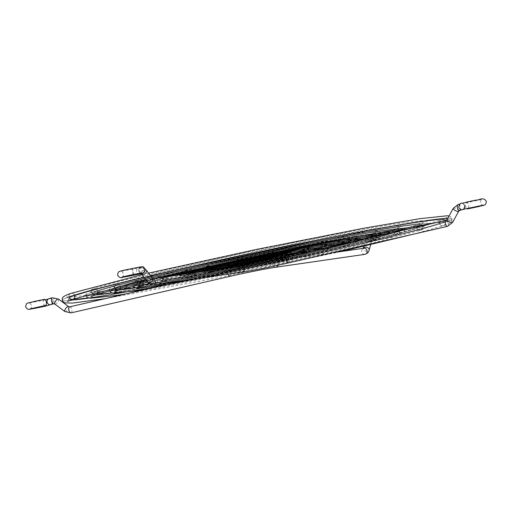 <?xml version="1.0" encoding="UTF-8"?>
<svg xmlns="http://www.w3.org/2000/svg" width="512" height="512" viewBox="0 0 512 512"><rect width="100%" height="100%" fill="white"/><g stroke="black" fill="none" stroke-linecap="round" stroke-linejoin="round"><path stroke-width="0.38" stroke-dasharray="2.56 1.92" d="M367.616 238.637A3.098 2.899 -107.2 0 1 369.549 235.123A3.098 2.899 -107.2 0 1 373.318 237.53A3.098 2.899 -107.2 0 1 371.386 241.043A3.098 2.899 -107.2 0 1 367.616 238.637M45.402 305.472A3.098 1.574 79.4 0 1 43.309 302.842A3.098 1.574 79.4 0 1 44.262 299.379M142.451 273.12A3.098 2.899 72.8 0 0 144.384 269.606A3.098 2.899 72.8 0 0 140.614 267.2A3.098 2.899 72.8 0 0 140.806 273.114M468.589 207.981A3.098 1.574 -100.6 0 0 468.691 205.402A3.098 1.574 -100.6 0 0 466.598 202.771A3.098 1.574 -100.6 0 0 465.645 206.234A3.098 1.574 -100.6 0 0 466.694 208.422M68.96 296.902A3.098 2.982 -109.1 0 1 71.251 293.286A3.098 2.982 -109.1 0 1 74.816 295.738A192.89 6.81 -11.8 0 1 306.272 242.541A192.89 6.81 -11.8 0 1 439.437 223.29A192.89 6.81 -11.8 0 1 275.955 262.509A192.89 6.81 -11.8 0 1 88.198 297.869A192.89 6.81 -11.8 0 0 275.955 262.509A192.89 6.81 -11.8 0 0 439.437 223.29A3.098 2.982 70.9 0 0 442.995 225.741A3.098 2.982 70.9 0 0 445.293 222.125A3.098 2.982 70.9 0 0 441.728 219.674A3.098 2.982 70.9 0 0 439.437 223.29A3.098 2.982 70.9 0 0 442.995 225.741A3.098 2.982 70.9 0 0 445.293 222.125A3.098 2.982 70.9 0 0 441.728 219.674A3.098 2.982 70.9 0 0 439.437 223.29A192.89 6.81 -11.8 0 1 275.955 262.509A192.89 6.81 -11.8 0 1 88.198 297.869A192.89 6.81 -11.8 0 0 275.955 262.509A192.89 6.81 -11.8 0 0 439.437 223.29A3.098 2.982 70.9 0 0 442.995 225.741A3.098 2.982 70.9 0 0 445.293 222.125A199.085 7.027 -11.8 0 1 206.4 277.03A199.085 7.027 -11.8 0 1 68.96 296.902A3.098 2.982 -109.1 0 1 71.251 293.286A3.098 2.982 -109.1 0 1 74.816 295.738A192.89 6.81 -11.8 0 1 306.272 242.541A192.89 6.81 -11.8 0 1 439.437 223.29A3.098 2.982 70.9 0 0 442.995 225.741A3.098 2.982 70.9 0 0 445.293 222.125A199.085 7.027 -11.8 0 1 206.4 277.03A199.085 7.027 -11.8 0 1 68.96 296.902A3.098 2.982 -109.1 0 1 71.251 293.286A3.098 2.982 -109.1 0 1 74.816 295.738A192.89 6.81 -11.8 0 1 306.272 242.541A192.89 6.81 -11.8 0 1 439.437 223.29A3.098 2.982 70.9 0 1 441.728 219.674A3.098 2.982 70.9 0 1 445.293 222.125A3.098 2.982 70.9 0 0 441.728 219.674A3.098 2.982 70.9 0 0 439.437 223.29A192.89 6.81 -11.8 0 0 306.272 242.541A192.89 6.81 -11.8 0 0 74.816 295.738A192.89 6.81 -11.8 0 0 72.186 299.501A192.89 6.81 -11.8 0 1 74.816 295.738A3.098 2.982 -109.1 0 0 71.251 293.286A3.098 2.982 -109.1 0 0 68.96 296.902A199.085 7.027 -11.8 0 0 206.4 277.03A199.085 7.027 -11.8 0 0 445.293 222.125A199.085 7.027 -11.8 0 1 206.4 277.03A199.085 7.027 -11.8 0 1 68.96 296.902M143.949 277.28A199.085 7.027 -11.8 0 1 150.566 275.731A199.085 7.027 -11.8 0 0 143.949 277.28A199.085 7.027 -11.8 0 1 150.566 275.731A199.085 7.027 -11.8 0 0 143.949 277.28M447.802 218.246A199.085 7.027 -11.8 0 1 445.293 222.125A199.085 7.027 -11.8 0 0 447.802 218.246A199.085 7.027 -11.8 0 1 445.293 222.125A199.085 7.027 -11.8 0 0 447.802 218.246M91.744 292.378A3.098 2.982 -109.1 0 1 94.042 288.762A3.098 2.982 -109.1 0 1 97.606 291.213A168.774 5.958 -11.8 0 1 300.128 244.659A168.774 5.958 -11.8 0 1 416.646 227.814A168.774 5.958 -11.8 0 1 275.917 261.638A168.774 5.958 -11.8 0 1 111.45 292.781A168.774 5.958 -11.8 0 0 275.917 261.638A168.774 5.958 -11.8 0 0 416.646 227.814A3.098 2.982 70.9 0 0 420.211 230.266A3.098 2.982 70.9 0 0 422.509 226.65A3.098 2.982 70.9 0 0 418.944 224.198A3.098 2.982 70.9 0 0 416.646 227.814A3.098 2.982 70.9 0 0 420.211 230.266A3.098 2.982 70.9 0 0 422.509 226.65A3.098 2.982 70.9 0 0 418.944 224.198A3.098 2.982 70.9 0 0 416.646 227.814A168.774 5.958 -11.8 0 1 275.917 261.638A168.774 5.958 -11.8 0 1 111.45 292.781A168.774 5.958 -11.8 0 0 275.917 261.638A168.774 5.958 -11.8 0 0 416.646 227.814A3.098 2.982 70.9 0 0 420.211 230.266A3.098 2.982 70.9 0 0 422.509 226.65A174.976 6.176 -11.8 0 1 212.544 274.912A174.976 6.176 -11.8 0 1 91.744 292.378A174.976 6.176 -11.8 0 1 278.848 248.717A174.976 6.176 -11.8 0 1 428.403 223.718A174.976 6.176 -11.8 0 0 278.848 248.717A174.976 6.176 -11.8 0 0 91.744 292.378A3.098 2.982 -109.1 0 1 94.042 288.762A3.098 2.982 -109.1 0 1 97.67 292.058A3.098 2.982 -109.1 0 0 97.606 291.213A168.774 5.958 -11.8 0 1 300.128 244.659A168.774 5.958 -11.8 0 1 416.646 227.814A3.098 2.982 70.9 0 0 420.211 230.266A3.098 2.982 70.9 0 0 422.509 226.65A174.976 6.176 -11.8 0 1 212.544 274.912A174.976 6.176 -11.8 0 1 91.744 292.378A3.098 2.982 -109.1 0 1 94.042 288.762A3.098 2.982 -109.1 0 1 97.606 291.213A168.774 5.958 -11.8 0 1 300.128 244.659A168.774 5.958 -11.8 0 1 416.646 227.814A3.098 2.982 70.9 0 1 418.944 224.198A3.098 2.982 70.9 0 1 422.509 226.65A3.098 2.982 70.9 0 0 418.944 224.198A3.098 2.982 70.9 0 0 416.646 227.814A168.774 5.958 -11.8 0 0 300.128 244.659A168.774 5.958 -11.8 0 0 97.606 291.213A3.098 2.982 -109.1 0 1 97.67 292.058A3.098 2.982 -109.1 0 0 97.606 291.213A168.774 5.958 -11.8 0 0 96.486 294.451A168.774 5.958 -11.8 0 1 97.606 291.213A3.098 2.982 -109.1 0 0 94.042 288.762A3.098 2.982 -109.1 0 0 91.744 292.378A174.976 6.176 -11.8 0 1 278.848 248.717A174.976 6.176 -11.8 0 1 428.403 223.718A174.976 6.176 -11.8 0 0 278.848 248.717A174.976 6.176 -11.8 0 0 91.744 292.378A3.098 2.982 -109.1 0 0 92.23 293.517A3.098 2.982 -109.1 0 1 91.744 292.378A174.976 6.176 -11.8 0 0 212.544 274.912A174.976 6.176 -11.8 0 0 422.509 226.65A174.976 6.176 -11.8 0 1 212.544 274.912A174.976 6.176 -11.8 0 1 91.744 292.378A3.098 2.982 -109.1 0 0 92.23 293.517A3.098 2.982 -109.1 0 1 91.744 292.378M427.578 224.57A174.976 6.176 -11.8 0 1 422.509 226.65A174.976 6.176 -11.8 0 0 427.578 224.57A174.976 6.176 -11.8 0 1 422.509 226.65A174.976 6.176 -11.8 0 0 427.578 224.57M114.534 287.846A3.098 2.982 -109.1 0 1 116.832 284.23A3.098 2.982 -109.1 0 1 120.397 286.682A144.666 5.107 -11.8 0 1 272.762 251.066A144.666 5.107 -11.8 0 1 398.611 229.773A144.666 5.107 -11.8 0 0 272.762 251.066A144.666 5.107 -11.8 0 0 120.397 286.682A3.098 2.982 -109.1 0 1 120.448 287.616A3.098 2.982 -109.1 0 0 120.397 286.682A144.666 5.107 -11.8 0 1 272.762 251.066A144.666 5.107 -11.8 0 1 398.611 229.773A144.666 5.107 -11.8 0 0 272.762 251.066A144.666 5.107 -11.8 0 0 120.397 286.682A3.098 2.982 -109.1 0 1 120.448 287.616A3.098 2.982 -109.1 0 0 116.832 284.23A3.098 2.982 -109.1 0 0 114.534 287.846A150.867 5.325 -11.8 0 1 278.618 249.645A150.867 5.325 -11.8 0 1 404.749 228.87A150.867 5.325 -11.8 0 0 278.618 249.645A150.867 5.325 -11.8 0 0 114.534 287.846A3.098 2.982 -109.1 0 1 116.832 284.23A3.098 2.982 -109.1 0 1 120.397 286.682A144.666 5.107 -11.8 0 0 121.037 289.35A144.666 5.107 -11.8 0 1 120.397 286.682A3.098 2.982 -109.1 0 0 116.832 284.23A3.098 2.982 -109.1 0 0 114.534 287.846A150.867 5.325 -11.8 0 1 278.618 249.645A150.867 5.325 -11.8 0 1 404.749 228.87A150.867 5.325 -11.8 0 0 278.618 249.645A150.867 5.325 -11.8 0 0 114.534 287.846A150.867 5.325 -11.8 0 0 218.688 272.787A150.867 5.325 -11.8 0 0 399.718 231.181A3.098 2.982 70.9 0 0 396.154 228.73A3.098 2.982 70.9 0 0 393.856 232.346A144.666 5.107 -11.8 0 1 275.75 260.8A144.666 5.107 -11.8 0 1 134.733 287.674A144.666 5.107 -11.8 0 0 275.75 260.8A144.666 5.107 -11.8 0 0 393.856 232.346A3.098 2.982 70.9 0 0 397.421 234.797A3.098 2.982 70.9 0 0 399.718 231.181A3.098 2.982 70.9 0 0 396.154 228.73A3.098 2.982 70.9 0 0 393.856 232.346A3.098 2.982 70.9 0 0 397.421 234.797A3.098 2.982 70.9 0 0 399.718 231.181A150.867 5.325 -11.8 0 1 218.688 272.787A150.867 5.325 -11.8 0 1 114.534 287.846A3.098 2.982 -109.1 0 0 115.053 289.043A3.098 2.982 -109.1 0 1 114.534 287.846A150.867 5.325 -11.8 0 0 218.688 272.787A150.867 5.325 -11.8 0 0 399.718 231.181A3.098 2.982 70.9 0 0 396.154 228.73A3.098 2.982 70.9 0 0 393.856 232.346A144.666 5.107 -11.8 0 1 275.75 260.8A144.666 5.107 -11.8 0 1 134.733 287.674A144.666 5.107 -11.8 0 0 275.75 260.8A144.666 5.107 -11.8 0 0 393.856 232.346A3.098 2.982 70.9 0 0 397.421 234.797A3.098 2.982 70.9 0 0 399.718 231.181A3.098 2.982 70.9 0 0 396.154 228.73A3.098 2.982 70.9 0 0 393.856 232.346A3.098 2.982 70.9 0 0 397.421 234.797A3.098 2.982 70.9 0 0 399.718 231.181A150.867 5.325 -11.8 0 1 218.688 272.787A150.867 5.325 -11.8 0 1 114.534 287.846A3.098 2.982 -109.1 0 0 115.053 289.043A3.098 2.982 -109.1 0 1 114.534 287.846M401.306 230.611A150.867 5.325 -11.8 0 1 399.718 231.181A150.867 5.325 -11.8 0 0 401.306 230.611A150.867 5.325 -11.8 0 1 399.718 231.181A150.867 5.325 -11.8 0 0 401.306 230.611M137.325 283.315A3.098 2.982 -109.1 0 1 139.622 279.706A3.098 2.982 -109.1 0 1 143.181 282.157A120.557 4.256 -11.8 0 1 273.363 251.821A120.557 4.256 -11.8 0 1 375.13 234.95A120.557 4.256 -11.8 0 0 273.363 251.821A120.557 4.256 -11.8 0 0 143.181 282.157A3.098 2.982 -109.1 0 1 143.226 283.194A3.098 2.982 -109.1 0 0 143.181 282.157A120.557 4.256 -11.8 0 1 273.363 251.821A120.557 4.256 -11.8 0 1 375.13 234.95A120.557 4.256 -11.8 0 0 273.363 251.821A120.557 4.256 -11.8 0 0 143.181 282.157A3.098 2.982 -109.1 0 1 143.226 283.194A3.098 2.982 -109.1 0 0 139.622 279.706A3.098 2.982 -109.1 0 0 137.325 283.315A126.752 4.474 -11.8 0 1 278.374 250.573A126.752 4.474 -11.8 0 1 380.8 234.08A126.752 4.474 -11.8 0 0 278.374 250.573A126.752 4.474 -11.8 0 0 137.325 283.315A3.098 2.982 -109.1 0 1 139.622 279.706A3.098 2.982 -109.1 0 1 143.181 282.157A120.557 4.256 -11.8 0 0 146.003 284.16A120.557 4.256 -11.8 0 1 143.181 282.157A3.098 2.982 -109.1 0 0 139.622 279.706A3.098 2.982 -109.1 0 0 137.325 283.315A126.752 4.474 -11.8 0 1 278.374 250.573A126.752 4.474 -11.8 0 1 380.8 234.08A126.752 4.474 -11.8 0 0 278.374 250.573A126.752 4.474 -11.8 0 0 137.325 283.315A126.752 4.474 -11.8 0 0 224.832 270.669A126.752 4.474 -11.8 0 0 376.928 235.706A3.098 2.982 70.9 0 0 373.363 233.254A3.098 2.982 70.9 0 0 371.072 236.87A120.557 4.256 -11.8 0 1 368.819 237.613A120.557 4.256 -11.8 0 0 371.072 236.87A3.098 2.982 70.9 0 0 371.206 237.338A3.098 2.982 70.9 0 1 371.072 236.87A120.557 4.256 -11.8 0 1 368.819 237.613A120.557 4.256 -11.8 0 0 371.072 236.87A3.098 2.982 70.9 0 0 371.206 237.338A3.098 2.982 70.9 0 1 373.363 233.254A3.098 2.982 70.9 0 1 376.928 235.706A126.752 4.474 -11.8 0 1 224.832 270.669A126.752 4.474 -11.8 0 1 137.325 283.315A3.098 2.982 -109.1 0 0 137.888 284.576A3.098 2.982 -109.1 0 1 137.325 283.315A126.752 4.474 -11.8 0 0 224.832 270.669A126.752 4.474 -11.8 0 0 376.928 235.706A3.098 2.982 70.9 0 0 373.363 233.254A3.098 2.982 70.9 0 0 371.072 236.87A3.098 2.982 70.9 0 1 373.363 233.254A3.098 2.982 70.9 0 1 376.928 235.706A126.752 4.474 -11.8 0 1 224.832 270.669A126.752 4.474 -11.8 0 1 137.325 283.315A3.098 2.982 -109.1 0 0 137.888 284.576A3.098 2.982 -109.1 0 1 137.325 283.315M361.645 239.725A120.557 4.256 -11.8 0 1 253.235 264.672A120.557 4.256 -11.8 0 1 149.222 283.789A120.557 4.256 -11.8 0 0 253.235 264.672A120.557 4.256 -11.8 0 0 361.645 239.725A120.557 4.256 -11.8 0 1 253.235 264.672A120.557 4.256 -11.8 0 1 149.222 283.789A120.557 4.256 -11.8 0 0 253.235 264.672A120.557 4.256 -11.8 0 0 361.645 239.725M371.277 237.51A3.098 2.982 70.9 0 0 376.928 235.706A3.098 2.982 70.9 0 1 371.277 237.51A3.098 2.982 70.9 0 0 376.928 235.706A3.098 2.982 70.9 0 1 371.277 237.51M160.115 278.79A3.098 2.982 -109.1 0 1 162.406 275.174A3.098 2.982 -109.1 0 1 165.971 277.626A96.442 3.405 -11.8 0 1 273.952 252.576A96.442 3.405 -11.8 0 1 351.11 240.237A96.442 3.405 -11.8 0 0 273.952 252.576A96.442 3.405 -11.8 0 0 165.971 277.626A3.098 2.982 -109.1 0 1 163.674 281.242A3.098 2.982 -109.1 0 1 160.115 278.79A102.643 3.622 -11.8 0 1 278.138 251.507A102.643 3.622 -11.8 0 1 356.352 239.392A102.643 3.622 -11.8 0 0 278.138 251.507A102.643 3.622 -11.8 0 0 160.115 278.79A3.098 2.982 -109.1 0 1 162.406 275.174A3.098 2.982 -109.1 0 1 165.971 277.626A3.098 2.982 -109.1 0 1 163.674 281.242A3.098 2.982 -109.1 0 1 160.115 278.79A3.098 2.982 -109.1 0 1 162.406 275.174A3.098 2.982 -109.1 0 1 165.971 277.626A96.442 3.405 -11.8 0 1 273.952 252.576A96.442 3.405 -11.8 0 1 351.11 240.237A96.442 3.405 -11.8 0 0 273.952 252.576A96.442 3.405 -11.8 0 0 165.971 277.626A3.098 2.982 -109.1 0 1 163.674 281.242A3.098 2.982 -109.1 0 1 160.115 278.79A102.643 3.622 -11.8 0 1 278.138 251.507A102.643 3.622 -11.8 0 1 356.352 239.392A102.643 3.622 -11.8 0 0 278.138 251.507A102.643 3.622 -11.8 0 0 160.115 278.79A3.098 2.982 -109.1 0 1 162.406 275.174A3.098 2.982 -109.1 0 1 165.971 277.626A3.098 2.982 -109.1 0 1 163.674 281.242A3.098 2.982 -109.1 0 1 160.115 278.79A102.643 3.622 -11.8 0 0 230.976 268.544A102.643 3.622 -11.8 0 0 354.138 240.237A3.098 2.982 70.9 0 0 350.579 237.786A3.098 2.982 70.9 0 0 348.282 241.402A96.442 3.405 -11.8 0 1 343.078 243.021A96.442 3.405 -11.8 0 0 348.282 241.402A3.098 2.982 70.9 0 0 351.846 243.853A3.098 2.982 70.9 0 0 354.138 240.237A3.098 2.982 70.9 0 0 350.579 237.786A3.098 2.982 70.9 0 0 348.282 241.402A3.098 2.982 70.9 0 0 351.846 243.853A3.098 2.982 70.9 0 0 354.138 240.237A102.643 3.622 -11.8 0 1 230.976 268.544A102.643 3.622 -11.8 0 1 160.115 278.79A102.643 3.622 -11.8 0 0 230.976 268.544A102.643 3.622 -11.8 0 0 354.138 240.237A3.098 2.982 70.9 0 0 350.579 237.786A3.098 2.982 70.9 0 0 348.282 241.402A96.442 3.405 -11.8 0 1 343.078 243.021A96.442 3.405 -11.8 0 0 348.282 241.402A3.098 2.982 70.9 0 0 351.846 243.853A3.098 2.982 70.9 0 0 354.138 240.237A3.098 2.982 70.9 0 0 350.579 237.786A3.098 2.982 70.9 0 0 348.282 241.402A3.098 2.982 70.9 0 0 351.846 243.853A3.098 2.982 70.9 0 0 354.138 240.237A102.643 3.622 -11.8 0 1 230.976 268.544A102.643 3.622 -11.8 0 1 160.115 278.79M333.715 245.568A96.442 3.405 -11.8 0 1 216.582 271.117A96.442 3.405 -11.8 0 1 165.971 277.626A96.442 3.405 -11.8 0 0 216.582 271.117A96.442 3.405 -11.8 0 0 333.715 245.568A96.442 3.405 -11.8 0 1 216.582 271.117A96.442 3.405 -11.8 0 1 165.971 277.626A96.442 3.405 -11.8 0 0 216.582 271.117A96.442 3.405 -11.8 0 0 333.715 245.568M182.899 274.259A3.098 2.982 -109.1 0 1 185.197 270.65A3.098 2.982 -109.1 0 1 188.762 273.094A72.333 2.554 -11.8 0 1 274.56 253.344A72.333 2.554 -11.8 0 1 326.003 245.747A72.333 2.554 -11.8 0 0 274.56 253.344A72.333 2.554 -11.8 0 0 188.762 273.094A3.098 2.982 -109.1 0 1 186.464 276.71A3.098 2.982 -109.1 0 1 182.899 274.259A78.534 2.771 -11.8 0 1 277.139 252.602A78.534 2.771 -11.8 0 1 331.354 244.762A3.098 2.982 70.9 0 0 327.789 242.31A3.098 2.982 70.9 0 0 325.491 245.926A72.333 2.554 -11.8 0 1 315.533 248.8A72.333 2.554 -11.8 0 0 325.491 245.926A3.098 2.982 70.9 0 0 329.056 248.378A3.098 2.982 70.9 0 0 331.354 244.762A3.098 2.982 70.9 0 0 327.789 242.31A3.098 2.982 70.9 0 0 325.491 245.926A3.098 2.982 70.9 0 0 329.056 248.378A3.098 2.982 70.9 0 0 331.354 244.762A78.534 2.771 -11.8 0 1 237.114 266.426A78.534 2.771 -11.8 0 1 182.899 274.259A3.098 2.982 -109.1 0 1 185.197 270.65A3.098 2.982 -109.1 0 1 188.762 273.094A3.098 2.982 -109.1 0 1 186.464 276.71A3.098 2.982 -109.1 0 1 182.899 274.259A78.534 2.771 -11.8 0 1 277.139 252.602A78.534 2.771 -11.8 0 1 331.354 244.762A78.534 2.771 -11.8 0 1 237.114 266.426A78.534 2.771 -11.8 0 1 182.899 274.259A3.098 2.982 -109.1 0 1 185.197 270.65A3.098 2.982 -109.1 0 1 188.762 273.094A72.333 2.554 -11.8 0 1 274.56 253.344A72.333 2.554 -11.8 0 1 326.003 245.747A72.333 2.554 -11.8 0 0 274.56 253.344A72.333 2.554 -11.8 0 0 188.762 273.094A3.098 2.982 -109.1 0 1 186.464 276.71A3.098 2.982 -109.1 0 1 182.899 274.259A78.534 2.771 -11.8 0 1 277.139 252.602A78.534 2.771 -11.8 0 1 331.354 244.762A3.098 2.982 70.9 0 0 327.789 242.31A3.098 2.982 70.9 0 0 325.491 245.926A72.333 2.554 -11.8 0 1 315.533 248.8A72.333 2.554 -11.8 0 0 325.491 245.926A3.098 2.982 70.9 0 0 329.056 248.378A3.098 2.982 70.9 0 0 331.354 244.762A3.098 2.982 70.9 0 0 327.789 242.31A3.098 2.982 70.9 0 0 325.491 245.926A3.098 2.982 70.9 0 0 329.056 248.378A3.098 2.982 70.9 0 0 331.354 244.762A78.534 2.771 -11.8 0 1 237.114 266.426A78.534 2.771 -11.8 0 1 182.899 274.259A3.098 2.982 -109.1 0 1 185.197 270.65A3.098 2.982 -109.1 0 1 188.762 273.094A3.098 2.982 -109.1 0 1 186.464 276.71A3.098 2.982 -109.1 0 1 182.899 274.259A78.534 2.771 -11.8 0 1 277.139 252.602A78.534 2.771 -11.8 0 1 331.354 244.762A78.534 2.771 -11.8 0 1 237.114 266.426A78.534 2.771 -11.8 0 1 182.899 274.259M310.259 250.15A72.333 2.554 -11.8 0 1 223.635 268.8A72.333 2.554 -11.8 0 1 188.762 273.094A72.333 2.554 -11.8 0 0 223.635 268.8A72.333 2.554 -11.8 0 0 310.259 250.15A72.333 2.554 -11.8 0 1 223.635 268.8A72.333 2.554 -11.8 0 1 188.762 273.094A72.333 2.554 -11.8 0 0 223.635 268.8A72.333 2.554 -11.8 0 0 310.259 250.15M205.69 269.734A3.098 2.982 -109.1 0 1 207.987 266.118A3.098 2.982 -109.1 0 1 211.552 268.57A48.224 1.702 -11.8 0 1 269.414 255.27A48.224 1.702 -11.8 0 1 302.701 250.458A48.224 1.702 -11.8 0 1 244.838 263.757A48.224 1.702 -11.8 0 1 211.552 268.57A3.098 2.982 -109.1 0 1 211.501 270.08A3.098 2.982 -109.1 0 0 211.552 268.57A48.224 1.702 -11.8 0 1 269.414 255.27A48.224 1.702 -11.8 0 1 302.701 250.458A3.098 2.982 70.9 0 0 306.266 252.909A3.098 2.982 70.9 0 0 308.563 249.293A3.098 2.982 70.9 0 0 304.998 246.842A3.098 2.982 70.9 0 0 302.701 250.458A48.224 1.702 -11.8 0 1 244.838 263.757A48.224 1.702 -11.8 0 1 211.552 268.57A48.224 1.702 -11.8 0 1 269.414 255.27A48.224 1.702 -11.8 0 1 302.701 250.458A3.098 2.982 70.9 0 0 306.266 252.909A3.098 2.982 70.9 0 0 308.563 249.293A3.098 2.982 70.9 0 0 304.998 246.842A3.098 2.982 70.9 0 0 302.701 250.458A48.224 1.702 -11.8 0 1 244.838 263.757A48.224 1.702 -11.8 0 1 211.552 268.57A3.098 2.982 -109.1 0 1 211.501 270.08A3.098 2.982 -109.1 0 0 211.552 268.57A48.224 1.702 -11.8 0 1 269.414 255.27A48.224 1.702 -11.8 0 1 302.701 250.458A3.098 2.982 70.9 0 0 306.266 252.909A3.098 2.982 70.9 0 0 308.563 249.293A54.419 1.92 -11.8 0 1 243.258 264.301A54.419 1.92 -11.8 0 1 205.69 269.734A54.419 1.92 -11.8 0 1 270.995 254.726A54.419 1.92 -11.8 0 1 308.563 249.293A54.419 1.92 -11.8 0 1 243.258 264.301A54.419 1.92 -11.8 0 1 205.69 269.734A3.098 2.982 -109.1 0 1 207.987 266.118A3.098 2.982 -109.1 0 1 211.552 268.57A3.098 2.982 -109.1 0 0 207.987 266.118A3.098 2.982 -109.1 0 0 205.69 269.734A54.419 1.92 -11.8 0 1 270.995 254.726A54.419 1.92 -11.8 0 1 308.563 249.293A3.098 2.982 70.9 0 0 304.998 246.842A3.098 2.982 70.9 0 0 302.701 250.458A48.224 1.702 -11.8 0 1 244.838 263.757A48.224 1.702 -11.8 0 1 211.552 268.57A3.098 2.982 -109.1 0 0 207.987 266.118A3.098 2.982 -109.1 0 0 205.69 269.734A54.419 1.92 -11.8 0 1 270.995 254.726A54.419 1.92 -11.8 0 1 308.563 249.293A3.098 2.982 70.9 0 0 304.998 246.842A3.098 2.982 70.9 0 0 302.701 250.458A3.098 2.982 70.9 0 0 306.266 252.909A3.098 2.982 70.9 0 0 308.563 249.293A54.419 1.92 -11.8 0 1 243.258 264.301A54.419 1.92 -11.8 0 1 205.69 269.734A54.419 1.92 -11.8 0 1 270.995 254.726A54.419 1.92 -11.8 0 1 308.563 249.293A54.419 1.92 -11.8 0 1 243.258 264.301A54.419 1.92 -11.8 0 1 205.69 269.734A3.098 2.982 -109.1 0 0 211.437 270.278A3.098 2.982 -109.1 0 1 205.69 269.734A3.098 2.982 -109.1 0 0 211.437 270.278A3.098 2.982 -109.1 0 1 205.69 269.734M228.48 265.203A3.098 2.982 -109.1 0 1 230.771 261.594A3.098 2.982 -109.1 0 1 234.336 264.038A24.109 0.851 -11.8 0 1 263.27 257.389A24.109 0.851 -11.8 0 1 279.917 254.982A24.109 0.851 -11.8 0 1 250.982 261.632A24.109 0.851 -11.8 0 1 234.336 264.038A3.098 2.982 -109.1 0 1 234.195 265.83A3.098 2.982 -109.1 0 0 234.336 264.038A24.109 0.851 -11.8 0 1 263.27 257.389A24.109 0.851 -11.8 0 1 279.917 254.982A3.098 2.982 70.9 0 0 283.475 257.434A3.098 2.982 70.9 0 0 285.773 253.818A3.098 2.982 70.9 0 0 282.214 251.373A3.098 2.982 70.9 0 0 279.917 254.982A24.109 0.851 -11.8 0 1 250.982 261.632A24.109 0.851 -11.8 0 1 234.336 264.038A24.109 0.851 -11.8 0 1 263.27 257.389A24.109 0.851 -11.8 0 1 279.917 254.982A3.098 2.982 70.9 0 0 283.475 257.434A3.098 2.982 70.9 0 0 285.773 253.818A3.098 2.982 70.9 0 0 282.214 251.373A3.098 2.982 70.9 0 0 279.917 254.982A24.109 0.851 -11.8 0 1 250.982 261.632A24.109 0.851 -11.8 0 1 234.336 264.038A3.098 2.982 -109.1 0 1 234.195 265.83A3.098 2.982 -109.1 0 0 234.336 264.038A24.109 0.851 -11.8 0 1 263.27 257.389A24.109 0.851 -11.8 0 1 279.917 254.982A3.098 2.982 70.9 0 0 283.475 257.434A3.098 2.982 70.9 0 0 285.773 253.818A30.31 1.069 -11.8 0 1 249.402 262.182A30.31 1.069 -11.8 0 1 228.48 265.203A30.31 1.069 -11.8 0 1 264.851 256.845A30.31 1.069 -11.8 0 1 285.773 253.818A30.31 1.069 -11.8 0 1 249.402 262.182A30.31 1.069 -11.8 0 1 228.48 265.203A3.098 2.982 -109.1 0 1 230.771 261.594A3.098 2.982 -109.1 0 1 234.336 264.038A3.098 2.982 -109.1 0 0 230.771 261.594A3.098 2.982 -109.1 0 0 228.48 265.203A30.31 1.069 -11.8 0 1 264.851 256.845A30.31 1.069 -11.8 0 1 285.773 253.818A3.098 2.982 70.9 0 0 282.214 251.373A3.098 2.982 70.9 0 0 279.917 254.982A24.109 0.851 -11.8 0 1 250.982 261.632A24.109 0.851 -11.8 0 1 234.336 264.038A3.098 2.982 -109.1 0 0 230.771 261.594A3.098 2.982 -109.1 0 0 228.48 265.203A30.31 1.069 -11.8 0 1 264.851 256.845A30.31 1.069 -11.8 0 1 285.773 253.818A3.098 2.982 70.9 0 0 282.214 251.373A3.098 2.982 70.9 0 0 279.917 254.982A3.098 2.982 70.9 0 0 283.475 257.434A3.098 2.982 70.9 0 0 285.773 253.818A30.31 1.069 -11.8 0 1 249.402 262.182A30.31 1.069 -11.8 0 1 228.48 265.203A30.31 1.069 -11.8 0 1 264.851 256.845A30.31 1.069 -11.8 0 1 285.773 253.818A30.31 1.069 -11.8 0 1 249.402 262.182A30.31 1.069 -11.8 0 1 228.48 265.203A3.098 2.982 -109.1 0 0 229.459 266.925A3.098 2.982 -109.1 0 1 228.48 265.203A3.098 2.982 -109.1 0 0 229.459 266.925A3.098 2.982 -109.1 0 1 228.48 265.203M233.216 267.13A3.098 2.982 -109.1 0 1 230.451 267.526A3.098 2.982 -109.1 0 0 233.216 267.13A3.098 2.982 -109.1 0 1 230.451 267.526A3.098 2.982 -109.1 0 0 233.216 267.13M72.186 299.501A192.89 6.81 -11.8 0 1 74.816 295.738A192.89 6.81 -11.8 0 0 72.186 299.501M96.486 294.451A168.774 5.958 -11.8 0 1 97.606 291.213A168.774 5.958 -11.8 0 0 96.486 294.451M121.037 289.35A144.666 5.107 -11.8 0 1 120.397 286.682A144.666 5.107 -11.8 0 0 121.037 289.35M146.003 284.16A120.557 4.256 -11.8 0 1 143.181 282.157A120.557 4.256 -11.8 0 0 146.003 284.16M378.483 236.045A3.098 0.454 -102.1 0 1 378.298 233.024A3.098 0.454 -102.1 0 1 379.411 236.07A3.098 0.454 -102.1 0 1 379.597 239.091A3.098 0.454 -102.1 0 1 378.483 236.045M372.122 234.208A3.098 2.694 -98.2 0 0 370.125 237.843A3.098 2.694 -98.2 0 0 373.203 240.307A3.098 2.694 -98.2 0 0 373.389 240.275A3.098 2.694 -98.2 0 0 375.386 236.634A3.098 2.694 -98.2 0 0 372.314 234.17A3.098 2.694 -98.2 0 0 372.122 234.208M371.206 240.589A3.098 2.694 -98.2 0 0 373.222 237.062A3.098 2.694 -98.2 0 0 370.131 234.49A3.098 2.694 -98.2 0 0 369.939 234.522A3.098 2.694 -98.2 0 0 367.923 238.048A3.098 2.694 -98.2 0 0 371.014 240.621A3.098 2.694 -98.2 0 0 371.206 240.589M370.323 241.632A3.098 1.984 -164.9 0 0 371.795 240.448A3.098 1.984 -164.9 0 0 370.541 238.253A3.098 1.984 -164.9 0 0 367.29 237.651A3.098 1.984 -164.9 0 0 365.811 238.829A3.098 1.984 -164.9 0 0 367.066 241.03A3.098 1.984 -164.9 0 0 370.323 241.632M364.896 254.355A3.098 2.694 -98.2 0 1 361.818 251.891A3.098 2.694 -98.2 0 1 363.814 248.25A3.098 2.694 -98.2 0 1 364.006 248.218L363.11 248.698L363.245 248.326A3.098 1.984 -164.9 0 0 363.226 248.39A3.098 1.984 -164.9 0 0 364.48 250.592A3.098 1.984 -164.9 0 0 367.738 251.187A3.098 1.984 -164.9 0 0 369.21 250.01M277.99 265.235A3.098 2.694 -98.2 0 0 278.048 263.552A3.098 2.694 -98.2 0 0 274.976 261.088A3.098 2.694 -98.2 0 0 272.787 264.762A3.098 2.694 -98.2 0 0 275.859 267.226M228.026 274.144A3.098 1.523 -102.9 0 1 227.866 273.523A3.098 1.523 -102.9 0 1 228.685 270.285A3.098 1.523 -102.9 0 1 230.893 273.088A3.098 1.523 -102.9 0 1 230.074 276.326M69.715 306.822A3.098 1.523 -102.9 0 1 71.859 309.638A3.098 1.523 -102.9 0 1 71.04 312.877M68.563 306.554A3.098 1.158 -53.4 0 1 67.955 309.28A3.098 1.158 -53.4 0 1 65.299 311.61A3.098 1.158 -53.4 0 1 64.864 311.526M58.541 299.098A3.098 1.158 -53.4 0 1 57.933 301.824A3.098 1.158 -53.4 0 1 55.283 304.16A3.098 1.158 -53.4 0 1 54.842 304.07M52.422 297.734A3.098 1.523 -102.9 0 1 54.573 300.544A3.098 1.523 -102.9 0 1 53.779 303.782M48.166 299.098L48.87 298.886C48.282 298.458 47.718 299.59 47.181 302.278C48.352 304.25 49.286 305.062 49.997 304.71A3.098 3.066 91.7 0 1 47.085 302.259A3.098 3.066 91.7 0 1 50.176 298.515A3.098 3.066 91.7 0 1 51.578 304.32M133.702 275.219A3.098 0.454 77.9 0 0 133.517 272.198A3.098 0.454 77.9 0 0 132.403 269.152A3.098 0.454 77.9 0 0 132.589 272.173A3.098 0.454 77.9 0 0 133.248 274.522M139.686 274.074A3.098 2.694 81.8 0 1 136.614 271.61A3.098 2.694 81.8 0 1 138.611 267.968A3.098 2.694 81.8 0 1 138.797 267.936A3.098 2.694 81.8 0 1 141.875 270.4A3.098 2.694 81.8 0 1 141.216 273.21M141.677 273.773A3.098 2.694 81.8 0 1 138.758 271.072A3.098 2.694 81.8 0 1 140.794 267.654A3.098 2.694 81.8 0 1 140.986 267.622A3.098 2.694 81.8 0 1 143.757 269.216A3.098 2.694 81.8 0 1 143.552 272.698M141.869 273.754L141.114 273.658L141.472 274.035A3.098 1.83 142.7 0 1 141.856 271.68A3.098 1.83 142.7 0 1 144.557 269.856A3.098 1.83 142.7 0 1 146.4 270.272M147.782 282.304A3.098 1.83 142.7 0 1 148.166 279.955A3.098 1.83 142.7 0 1 150.867 278.125A3.098 1.83 142.7 0 1 152.71 278.547L146.099 280.096M153.203 284.96A3.098 2.694 81.8 0 1 150.131 282.496A3.098 2.694 81.8 0 1 152.128 278.861A3.098 2.694 81.8 0 1 152.314 278.822A3.098 2.694 81.8 0 1 152.947 278.822M242.234 272.09A3.098 2.694 81.8 0 1 239.162 269.626A3.098 2.694 81.8 0 1 241.344 265.952M288.525 262.893A3.098 1.523 77.1 0 0 289.344 259.654A3.098 1.523 77.1 0 0 287.136 256.851M452.557 222.47A3.098 0.998 28.8 0 0 450.854 220.422A3.098 0.998 28.8 0 0 447.526 219.264A3.098 0.998 28.8 0 0 447.117 219.488M458.682 211.309A3.098 0.998 28.8 0 0 456.986 209.254A3.098 0.998 28.8 0 0 453.658 208.102A3.098 0.998 28.8 0 0 453.248 208.326M459.635 210.496A3.098 1.523 77.1 0 0 460.454 207.258A3.098 1.523 77.1 0 0 458.31 204.442M463.616 209.203A3.098 3.066 -88.3 0 0 462.003 203.533A3.098 3.066 -88.3 0 0 458.918 207.27A3.098 3.066 -88.3 0 0 461.824 209.728C460.96 210.016 460.006 209.203 458.95 207.283C459.654 204.416 460.262 203.264 460.768 203.821L460.032 204.026M447.629 226.323A3.098 1.523 77.1 0 0 448.371 223.104A3.098 1.523 77.1 0 0 446.227 220.288M370.643 244.71L371.91 240.147L371.014 240.621L373.203 240.307L391.264 236.922C390.829 237.427 389.856 236.614 388.358 234.483C388.864 231.949 389.434 230.816 390.048 231.091C389.35 231.501 374.739 234.688 370.803 235.187L369.933 235.29C370.182 234.637 371.155 235.443 372.845 237.728C372.077 240.582 371.514 241.715 371.155 241.12L371.386 241.043M363.789 246.317L365.811 238.829C366.867 237.414 364.883 237.197 369.76 234.56L389.51 230.886C391.514 229.984 393.152 230.758 394.426 233.216C393.574 237.99 392.691 236.454 387.738 238.099L371.693 241.325C370.381 240.646 370.214 243.661 366.778 238.995C367.354 234.33 369.184 235.757 369.549 235.123M52.614 303.277L53.05 300.96C51.974 299.027 51.014 298.208 50.176 298.515C51.181 298.234 52.205 299.066 53.248 301.011L52.563 303.674L51.968 304.218M45.306 299.821L28.762 303.085C29.19 302.579 30.163 303.392 31.667 305.517C31.45 307.68 30.886 308.813 29.978 308.915M332.659 252.749L274.976 261.088C266.24 262.323 244.16 266.707 228.685 270.285L184.55 280.429M141.978 274.694L148.589 273.146M449.024 216.019L450.349 216.531L452.006 218.803C451.45 220.538 454.291 221.856 443.379 225.638L414.086 234.035M428.544 223.699L441.35 219.776L446.675 217.574L445.939 220.07C446.47 221.312 447.027 221.971 447.61 222.054L434.925 222.88M428.41 223.738L358.381 241.21L257.907 263.251L157.011 283.277L85.85 295.302L86.598 292.39C88.102 290.976 90.458 289.798 93.664 288.864C118.502 279.718 255.885 249.101 346.106 232.531C388.858 224.614 414.733 220.698 423.725 220.781L426.662 221.427L428.403 223.731L427.654 226.637C426.15 228.051 423.795 229.229 420.589 230.163L373.267 242.957L291.866 261.504L125.843 293.92M85.709 295.322L74.65 296.653L66.643 296.973C67.226 297.05 67.782 297.715 68.314 298.957C68.326 300.314 68.077 301.139 67.578 301.446M105.184 298.669L213.126 278.733L341.088 251.533M91.123 296.595C91.456 296.768 91.725 295.91 91.917 294.029C91.072 292.461 90.483 291.776 90.163 291.994L97.062 291.706C104.851 290.944 117.312 289.107 134.458 286.208C167.328 280.589 207.29 272.896 254.349 263.123C329.024 247.635 400.685 230.669 418.566 224.301L423.13 222.432L422.336 224.998C423.181 226.566 423.77 227.245 424.09 227.034L414.259 227.635M146.816 281.037L162.061 277.414M109.498 290.56L110.227 287.456L116.454 284.333C137.869 276.454 255.955 250.138 333.542 235.891C370.925 229.005 393.107 225.632 400.109 225.773L402.874 226.278L404.838 228.858M114.662 291.75C115.206 291.482 115.494 290.598 115.52 289.094C114.541 287.405 113.926 286.707 113.67 287.008C116.55 288.518 183.322 277.235 254.65 262.195C318.835 248.877 380.461 234.285 395.776 228.832L399.59 227.277C399.245 227.085 398.963 227.974 398.733 229.926C399.712 231.622 400.326 232.32 400.582 232.019L393.53 232.397M146.566 289.158L288.819 261.274L357.728 245.542L397.798 234.694L404.026 231.571L404.838 229.798M147.61 282.08L173.875 275.706M133.165 285.843L133.05 285.434C133.536 283.034 131.456 282.95 139.245 279.808C157.85 272.922 264.723 249.286 328.832 237.805L362.509 232.198L376.518 230.771L379.251 231.219L381.261 234.01M138.189 286.906C138.746 286.714 139.053 285.798 139.117 284.166C138.003 282.349 137.35 281.638 137.171 282.022C140.026 285.741 347.456 243.462 372.986 233.357L376.064 232.115C375.731 231.859 375.418 232.774 375.136 234.861C376.25 236.672 376.902 237.389 377.082 236.998L372.678 237.19M167.398 284.371L285.773 261.043L375.008 239.219L380.365 236.55L381.12 235.251M148.736 283.366L185.715 273.997M357.28 240.73L356.474 241.734L352.224 243.75C338.253 248.845 266.304 265.018 213.907 274.906C187.187 279.942 170.24 282.701 163.053 283.181L158.97 282.995L156.653 280.506C156.947 277.734 156.128 277.619 162.029 275.277C176.896 269.798 260.269 251.309 312.256 241.901C336.691 237.453 348.883 235.75 352.966 235.77L355.789 236.237C356.237 236.16 356.838 236.922 357.6 238.522L357.67 239.187M197.581 272.282L161.702 282.074C162.49 281.549 162.829 280.602 162.72 279.238C161.523 277.357 160.838 276.621 160.653 277.037C163.475 279.878 329.894 245.952 350.202 237.888L352.544 236.947C352.243 236.589 351.904 237.536 351.533 239.789C352.73 241.67 353.414 242.406 353.6 241.99L351.629 242.029M333.261 246.253L329.434 248.275C322.31 251.302 260.141 265.427 219.43 272.87C197.44 277.005 185.216 278.746 182.758 278.093C181.638 277.965 180.806 277.12 180.256 275.571C180.678 273.005 179.302 273.069 184.819 270.752C200.186 265.331 277.728 248.691 312.563 243.008L327.674 240.877C330.995 240.768 332.634 240.941 332.595 241.408L333.997 243.456L334.054 244.397M209.517 270.554L185.203 277.254C185.939 276.998 186.317 276.019 186.323 274.304C185.632 272.742 184.896 271.987 184.115 272.051C186.784 274.048 312.307 248.442 327.411 242.413L329.05 241.766C328.307 242.035 327.936 243.021 327.93 244.723C328.621 246.285 329.357 247.04 330.138 246.976L330.106 246.976M308.8 251.872L306.643 252.806L283.117 258.854L234.419 269.056C212.506 273.03 208.896 273.568 206.227 273.101L203.853 270.643C203.469 268.518 204.723 267.046 207.61 266.221C210.496 265.114 223.622 261.754 242.304 257.664C261.126 253.555 277.677 250.259 291.974 247.763C308.339 245.062 306.867 245.702 308.653 246.163L310.4 248.384L310.4 249.658M221.613 268.806L208.666 272.454C209.434 272.147 209.85 271.117 209.926 269.376C208.87 267.494 208.077 266.72 207.539 267.053C209.837 268.275 294.675 250.95 304.621 246.944L305.587 246.573C304.973 246.464 304.55 247.488 304.326 249.651C305.382 251.533 306.176 252.307 306.714 251.974M228.237 267.213L227.456 265.709C227.456 263.52 228.435 262.182 230.394 261.696C232.954 260.499 261.779 254.093 275.654 251.795C285.568 250.573 284.352 249.626 286.797 253.312L286.682 255.002M234.4 266.957L232.064 267.686C232.57 268.051 233.056 266.97 233.523 264.442C232.32 262.509 231.437 261.715 230.893 262.054C232.55 262.566 276.973 253.478 281.83 251.475L282.189 251.341C281.555 251.232 281.069 252.314 280.73 254.579C281.933 256.518 282.81 257.312 283.36 256.966M228.896 267.75L230.406 268.237L234.285 267.917L241.792 266.662L279.987 258.458M140.614 267.2L140.845 267.123C140.474 266.547 139.904 267.68 139.155 270.515C140.845 272.8 141.818 273.606 142.067 272.954M121.952 277.152C122.861 277.05 123.424 275.917 123.642 273.76C122.144 271.629 121.171 270.816 120.736 271.322L140.986 267.622L145.139 268.941M153.069 278.925L152.314 278.822L152.877 278.746M463.834 209.146L464.403 208.595L465.018 206.016C464.058 204.115 463.053 203.29 462.003 203.533C462.714 203.181 463.648 203.994 464.819 205.965M483.238 205.158C482.81 205.664 481.837 204.851 480.333 202.726C480.838 200.192 481.402 199.059 482.022 199.328L466.598 202.771"/><path stroke-width="0.77" d="M51.968 304.218L45.498 306.144L33.683 308.589C28.486 309.062 28.288 310.822 25.6 306.79C26.81 301.939 26.426 303.757 33.35 301.658L44.262 299.379A3.098 1.574 79.4 0 1 46.355 302.01A3.098 1.574 79.4 0 1 45.402 305.472L29.978 308.915M466.694 208.422A3.098 1.574 -100.6 0 0 467.738 208.864A3.098 1.574 -100.6 0 0 468.589 207.981M140.806 273.114A3.098 2.899 72.8 0 0 142.451 273.12C142.816 272.486 144.646 273.914 145.222 269.248C142.278 264.806 141.914 267.45 140.307 266.918L124.262 270.144C119.309 271.789 118.426 270.253 117.574 275.027C119.155 277.517 120.794 278.291 122.49 277.357L141.869 273.754A3.098 2.694 81.8 0 1 141.677 273.773M68.96 296.902A199.085 7.027 -11.8 0 1 143.949 277.28A199.085 7.027 -11.8 0 0 68.96 296.902A199.085 7.027 -11.8 0 1 143.949 277.28A199.085 7.027 -11.8 0 0 68.96 296.902A3.098 2.982 -109.1 0 0 72.518 299.354A3.098 2.982 -109.1 0 0 74.816 295.738A3.098 2.982 -109.1 0 1 72.518 299.354A3.098 2.982 -109.1 0 1 68.96 296.902A3.098 2.982 -109.1 0 0 72.518 299.354A3.098 2.982 -109.1 0 0 74.816 295.738A3.098 2.982 -109.1 0 1 72.518 299.354A3.098 2.982 -109.1 0 1 68.96 296.902M150.566 275.731A199.085 7.027 -11.8 0 1 447.802 218.246A199.085 7.027 -11.8 0 0 150.566 275.731A199.085 7.027 -11.8 0 1 447.802 218.246A199.085 7.027 -11.8 0 0 150.566 275.731M88.198 297.869A192.89 6.81 -11.8 0 1 72.186 299.501A192.89 6.81 -11.8 0 0 88.198 297.869A192.89 6.81 -11.8 0 1 72.186 299.501A192.89 6.81 -11.8 0 0 88.198 297.869M428.403 223.718A174.976 6.176 -11.8 0 1 427.578 224.57A174.976 6.176 -11.8 0 0 428.403 223.718A174.976 6.176 -11.8 0 1 427.578 224.57A174.976 6.176 -11.8 0 0 428.403 223.718L428.474 224.365M111.45 292.781A168.774 5.958 -11.8 0 1 96.486 294.451A168.774 5.958 -11.8 0 0 111.45 292.781A168.774 5.958 -11.8 0 1 96.486 294.451A168.774 5.958 -11.8 0 0 111.45 292.781M97.67 292.058A3.098 2.982 -109.1 0 1 92.23 293.517A3.098 2.982 -109.1 0 0 97.67 292.058A3.098 2.982 -109.1 0 1 92.23 293.517A3.098 2.982 -109.1 0 0 97.67 292.058M404.749 228.87A150.867 5.325 -11.8 0 1 401.306 230.611A150.867 5.325 -11.8 0 0 404.749 228.87A150.867 5.325 -11.8 0 1 401.306 230.611A150.867 5.325 -11.8 0 0 404.749 228.87M398.611 229.773A144.666 5.107 -11.8 0 1 394.048 232.275A144.666 5.107 -11.8 0 0 398.611 229.773A144.666 5.107 -11.8 0 1 394.048 232.275A144.666 5.107 -11.8 0 0 398.611 229.773M134.733 287.674A144.666 5.107 -11.8 0 1 121.037 289.35A144.666 5.107 -11.8 0 0 134.733 287.674A144.666 5.107 -11.8 0 1 121.037 289.35A144.666 5.107 -11.8 0 0 134.733 287.674M120.448 287.616A3.098 2.982 -109.1 0 1 115.053 289.043A3.098 2.982 -109.1 0 0 120.448 287.616A3.098 2.982 -109.1 0 1 115.053 289.043A3.098 2.982 -109.1 0 0 120.448 287.616M380.8 234.08A126.752 4.474 -11.8 0 1 376.928 235.706A126.752 4.474 -11.8 0 0 380.8 234.08A126.752 4.474 -11.8 0 1 376.928 235.706A126.752 4.474 -11.8 0 0 380.8 234.08M375.13 234.95A120.557 4.256 -11.8 0 1 371.072 236.87A120.557 4.256 -11.8 0 0 375.13 234.95A120.557 4.256 -11.8 0 1 371.072 236.87A120.557 4.256 -11.8 0 0 375.13 234.95M368.819 237.613A120.557 4.256 -11.8 0 1 361.645 239.725A120.557 4.256 -11.8 0 0 368.819 237.613A120.557 4.256 -11.8 0 1 361.645 239.725A120.557 4.256 -11.8 0 0 368.819 237.613M149.222 283.789A120.557 4.256 -11.8 0 1 146.003 284.16A120.557 4.256 -11.8 0 0 149.222 283.789A120.557 4.256 -11.8 0 1 146.003 284.16A120.557 4.256 -11.8 0 0 149.222 283.789M143.226 283.194A3.098 2.982 -109.1 0 1 137.888 284.576A3.098 2.982 -109.1 0 0 143.226 283.194A3.098 2.982 -109.1 0 1 137.888 284.576A3.098 2.982 -109.1 0 0 143.226 283.194M356.352 239.392A102.643 3.622 -11.8 0 1 354.138 240.237A102.643 3.622 -11.8 0 0 356.352 239.392A102.643 3.622 -11.8 0 1 354.138 240.237A102.643 3.622 -11.8 0 0 356.352 239.392M351.11 240.237A96.442 3.405 -11.8 0 1 348.282 241.402A96.442 3.405 -11.8 0 0 351.11 240.237A96.442 3.405 -11.8 0 1 348.282 241.402A96.442 3.405 -11.8 0 0 351.11 240.237M343.078 243.021A96.442 3.405 -11.8 0 1 333.715 245.568A96.442 3.405 -11.8 0 0 343.078 243.021A96.442 3.405 -11.8 0 1 333.715 245.568A96.442 3.405 -11.8 0 0 343.078 243.021M326.003 245.747A72.333 2.554 -11.8 0 1 325.491 245.926A72.333 2.554 -11.8 0 0 326.003 245.747A72.333 2.554 -11.8 0 1 325.491 245.926A72.333 2.554 -11.8 0 0 326.003 245.747M315.533 248.8A72.333 2.554 -11.8 0 1 310.259 250.15A72.333 2.554 -11.8 0 0 315.533 248.8A72.333 2.554 -11.8 0 1 310.259 250.15A72.333 2.554 -11.8 0 0 315.533 248.8M234.195 265.83A3.098 2.982 -109.1 0 1 233.216 267.13A3.098 2.982 -109.1 0 0 234.195 265.83A3.098 2.982 -109.1 0 1 233.216 267.13A3.098 2.982 -109.1 0 0 234.195 265.83M230.451 267.526A3.098 2.982 -109.1 0 1 229.459 266.925A3.098 2.982 -109.1 0 0 230.451 267.526A3.098 2.982 -109.1 0 1 229.459 266.925A3.098 2.982 -109.1 0 0 230.451 267.526M370.643 244.71L369.21 250.01A3.098 1.984 -164.9 0 0 367.955 247.808A3.098 1.984 -164.9 0 0 364.698 247.206A3.098 1.984 -164.9 0 0 363.245 248.326L363.789 246.317M369.21 250.01C368.154 251.424 370.138 251.642 365.267 254.285L364.896 254.355A3.098 2.694 -98.2 0 0 365.082 254.317A3.098 2.694 -98.2 0 0 367.078 250.682A3.098 2.694 -98.2 0 0 364.006 248.218L332.659 252.749M364.896 254.355L275.859 267.226A3.098 2.694 -98.2 0 0 277.99 265.235M275.859 267.226C267.437 268.41 245.37 272.794 230.074 276.326A3.098 1.523 -102.9 0 1 228.026 274.144M230.074 276.326L71.04 312.877A3.098 1.523 -102.9 0 1 70.982 312.89A3.098 1.523 -102.9 0 1 68.838 310.074A3.098 1.523 -102.9 0 1 69.651 306.835A3.098 1.523 -102.9 0 1 69.715 306.822M71.04 312.877L64.864 311.526A3.098 1.158 -53.4 0 1 65.472 308.8A3.098 1.158 -53.4 0 1 68.122 306.464A3.098 1.158 -53.4 0 1 68.563 306.554L69.568 306.854L184.55 280.429M64.864 311.526L54.842 304.07A3.098 1.158 -53.4 0 1 55.456 301.344A3.098 1.158 -53.4 0 1 58.106 299.014A3.098 1.158 -53.4 0 1 58.541 299.098L52.365 297.747A3.098 1.523 -102.9 0 1 52.422 297.734M53.779 303.782A3.098 1.523 -102.9 0 1 53.754 303.789A3.098 1.523 -102.9 0 1 53.69 303.802A3.098 1.523 -102.9 0 1 51.546 300.986A3.098 1.523 -102.9 0 1 52.365 297.747L48.717 298.765C47.686 298.95 47.11 300.102 46.982 302.227C47.942 304.128 48.947 304.954 49.997 304.71A3.098 3.066 91.7 0 0 51.578 304.32M143.552 272.698A3.098 2.694 81.8 0 1 142.061 273.722A3.098 2.694 81.8 0 1 141.869 273.754M145.139 268.941L146.4 270.272A3.098 1.83 142.7 0 1 146.022 272.627A3.098 1.83 142.7 0 1 143.315 274.451A3.098 1.83 142.7 0 1 141.472 274.035L147.782 282.304C148.486 283.827 150.291 284.71 153.203 284.96L242.234 272.09C250.97 270.861 273.05 266.47 288.525 262.893L447.552 226.342A3.098 1.523 77.1 0 0 447.629 226.323M146.4 270.272L152.71 278.547A3.098 1.83 142.7 0 1 152.333 280.902A3.098 1.83 142.7 0 1 149.626 282.726A3.098 1.83 142.7 0 1 147.782 282.304M152.947 278.822A3.098 2.694 81.8 0 1 155.392 281.286A3.098 2.694 81.8 0 1 153.395 284.928A3.098 2.694 81.8 0 1 153.203 284.96M152.877 278.746L241.344 265.952A3.098 2.694 81.8 0 1 244.422 268.416A3.098 2.694 81.8 0 1 242.234 272.09M241.344 265.952C249.773 264.768 271.84 260.39 287.136 256.851A3.098 1.523 77.1 0 0 286.317 260.09A3.098 1.523 77.1 0 0 288.525 262.893M446.227 220.288A3.098 1.523 77.1 0 0 446.163 220.301A3.098 1.523 77.1 0 0 445.344 223.539A3.098 1.523 77.1 0 0 447.494 226.355A3.098 1.523 77.1 0 0 447.552 226.342L452.557 222.47L458.682 211.309L459.635 210.496L463.834 209.146M287.136 256.851L446.163 220.301L447.117 219.488A3.098 0.998 28.8 0 0 448.819 221.542A3.098 0.998 28.8 0 0 452.147 222.701A3.098 0.998 28.8 0 0 452.557 222.47M447.117 219.488L453.248 208.326A3.098 0.998 28.8 0 0 454.95 210.374A3.098 0.998 28.8 0 0 458.272 211.533A3.098 0.998 28.8 0 0 458.682 211.309M458.31 204.442A3.098 1.523 77.1 0 0 458.246 204.454A3.098 1.523 77.1 0 0 457.427 207.693A3.098 1.523 77.1 0 0 459.578 210.509A3.098 1.523 77.1 0 0 459.635 210.496M467.738 208.864L478.65 206.586C485.574 204.486 485.19 206.304 486.4 201.453C483.296 196.282 479.322 200.442 475.744 200.147L466.502 202.099C461.478 204.384 460.518 200.979 458.752 207.232C459.821 209.19 460.838 210.022 461.824 209.728A3.098 3.066 -88.3 0 0 463.616 209.203M133.248 274.522A3.098 0.454 77.9 0 0 133.702 275.219M141.216 273.21A3.098 2.694 81.8 0 1 139.878 274.035A3.098 2.694 81.8 0 1 139.686 274.074M54.842 304.07L53.837 303.77L51.232 304.422L52.614 303.277M45.306 299.821L48.166 299.098M68.563 306.554L58.541 299.098M105.184 298.669L72.525 303.059L64.864 302.912L62.918 301.651L62.246 300.224C62.803 298.49 59.962 297.171 70.874 293.389L141.978 274.694M148.589 273.146L255.93 249.53L363.718 228.243L419.814 218.688L447.072 215.782L449.024 216.019M125.843 293.92L115.987 295.469L90.502 298.24L87.699 297.658L85.709 295.322M341.088 251.533L414.086 234.035M67.578 301.446L72.902 299.251L146.099 280.096M152.314 278.822L314.47 243.962L434.925 222.88M91.123 296.595L95.686 294.72L146.816 281.037M162.061 277.414L306.938 246.355L414.259 227.635M109.498 290.56L111.328 292.717L114.106 293.254L135.853 290.854L146.566 289.158M114.669 291.744L118.477 290.195L147.61 282.08M404.838 228.858L404.838 229.798M173.875 275.706L300.826 248.474L393.53 232.397M133.165 285.843L135.002 287.808L137.683 288.256L167.398 284.371M138.189 286.906L148.736 283.366M381.261 234.01L381.12 235.251M185.715 273.997L294.752 250.579L372.678 237.19M357.67 239.187L357.28 240.73M197.581 272.282L288.774 252.672L351.629 242.029M334.054 244.397L333.261 246.253M209.517 270.554L283.782 254.573L330.106 246.976M310.4 249.658L308.8 251.872M221.613 268.806L273.331 257.536L296.256 253.331L306.714 251.968M228.237 267.213L228.896 267.75M279.987 258.458L283.859 257.331L286.202 255.891L286.682 255.002M234.4 266.957L261.997 260.691L283.36 256.966M141.114 273.658L141.472 274.035M121.952 277.152C122.65 276.742 137.261 273.555 141.197 273.056L141.696 272.928M464.819 205.965C464.051 208.826 463.488 209.958 463.13 209.357L483.238 205.158M453.248 208.326L458.246 204.454L460.032 204.026"/></g></svg>
